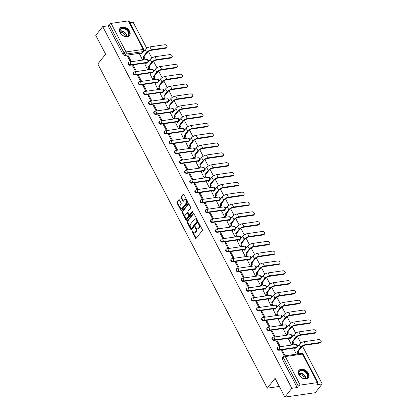 <?xml version="1.0" encoding="UTF-8"?>
<svg xmlns="http://www.w3.org/2000/svg" width="418" height="418" viewBox="0 0 418 418"><rect width="100%" height="100%" fill="white"/><g stroke="black" fill="none" stroke-linecap="round" stroke-linejoin="round"><path stroke-width="0.63" d="M191.998 230.882A0.533 0.324 -98.2 0 0 191.987 231.619L195.42 238.192A0.758 0.465 -98.2 0 0 195.875 238.511A0.758 0.465 -98.2 0 0 196.089 238.375L202.244 230.569A0.758 0.465 -98.2 0 0 202.265 229.519L198.832 222.951A0.533 0.324 -98.2 0 0 198.351 223.557L198.796 224.409A2.435 1.479 -98.2 0 1 198.733 227.773L198.221 228.421A2.435 1.479 -98.2 0 1 197.536 228.85A2.435 1.479 -98.2 0 1 196.094 227.831L195.65 226.979A0.533 0.324 -98.2 0 0 195.169 227.591L195.614 228.437A2.435 1.479 -98.2 0 1 195.551 231.807L195.039 232.455A2.435 1.479 -98.2 0 1 194.354 232.883A2.435 1.479 -98.2 0 1 192.912 231.865L192.468 231.013A0.533 0.324 -98.2 0 0 191.998 230.882M192.505 231.091A0.533 0.324 -98.2 0 0 192.594 231.53L196.032 238.103A0.758 0.465 -98.2 0 0 196.157 238.286M198.869 223.029A0.533 0.324 -98.2 0 0 198.958 223.468L199.402 224.32L198.796 224.409M195.687 227.063A0.533 0.324 -98.2 0 0 195.776 227.502L196.22 228.348L195.614 228.437M147.094 62.799L147.235 62.778A1.547 1.066 38.3 0 0 147.711 62.564M152.23 72.622L152.377 72.601A1.547 1.066 38.3 0 0 152.852 72.387M157.367 82.451L157.513 82.43A1.547 1.066 38.3 0 0 157.988 82.215M162.503 92.279L162.649 92.258A1.547 1.066 38.3 0 0 163.124 92.044M167.644 102.107L167.785 102.086A1.547 1.066 38.3 0 0 168.261 101.872M172.78 111.93L172.927 111.909A1.547 1.066 38.3 0 0 173.402 111.7M177.916 121.758L178.063 121.737A1.547 1.066 38.3 0 0 178.538 121.523M183.053 131.586L183.199 131.565A1.547 1.066 38.3 0 0 183.674 131.351M188.194 141.415L188.335 141.394A1.547 1.066 38.3 0 0 188.811 141.179M193.33 151.243L193.477 151.222A1.547 1.066 38.3 0 0 193.952 151.008M198.466 161.066L198.613 161.045A1.547 1.066 38.3 0 0 199.088 160.836M203.603 170.894L203.749 170.873A1.547 1.066 38.3 0 0 204.224 170.659M208.744 180.722L208.885 180.701A1.547 1.066 38.3 0 0 209.361 180.487M213.88 190.551L214.026 190.53A1.547 1.066 38.3 0 0 214.502 190.315M219.016 200.379L219.163 200.358A1.547 1.066 38.3 0 0 219.638 200.144M224.152 210.202L224.299 210.181A1.547 1.066 38.3 0 0 224.774 209.972M229.294 220.03L229.435 220.009A1.547 1.066 38.3 0 0 229.91 219.795M234.43 229.858L234.576 229.837A1.547 1.066 38.3 0 0 235.052 229.623M239.566 239.686L239.713 239.666A1.547 1.066 38.3 0 0 240.188 239.451M244.702 249.515L244.849 249.489A1.547 1.066 38.3 0 0 245.324 249.28M249.844 259.338L249.985 259.317A1.547 1.066 38.3 0 0 250.46 259.103M254.98 269.166L255.126 269.145A1.547 1.066 38.3 0 0 255.602 268.931M260.116 278.994L260.262 278.973A1.547 1.066 38.3 0 0 260.738 278.759M265.252 288.822L265.399 288.801A1.547 1.066 38.3 0 0 265.874 288.587M270.394 298.645L270.535 298.624A1.547 1.066 38.3 0 0 271.01 298.415M275.53 308.474L275.676 308.453A1.547 1.066 38.3 0 0 276.152 308.238M280.666 318.302L280.812 318.281A1.547 1.066 38.3 0 0 281.288 318.067M285.802 328.13L285.949 328.109A1.547 1.066 38.3 0 0 286.424 327.895M290.944 337.958L291.085 337.937A1.547 1.066 38.3 0 0 291.56 337.723M296.08 347.781L296.226 347.76A1.547 1.066 38.3 0 0 296.702 347.551M298.948 374.779A6.04 4.149 38.3 0 0 303.687 378.739A6.04 4.149 38.3 0 0 308.432 377.835A6.04 4.149 38.3 0 0 308.432 373.41A6.04 4.149 38.3 0 0 303.693 369.449A6.04 4.149 38.3 0 0 298.948 370.353A6.04 4.149 38.3 0 0 298.948 374.779M120.06 32.594A6.04 4.149 38.3 0 0 124.799 36.554A6.04 4.149 38.3 0 0 129.543 35.65A6.04 4.149 38.3 0 0 129.543 31.225A6.04 4.149 38.3 0 0 124.804 27.264A6.04 4.149 38.3 0 0 120.06 28.168A6.04 4.149 38.3 0 0 120.06 32.594M179.458 199.982A0.758 0.465 -98.2 0 0 179.003 199.663A0.758 0.465 -98.2 0 0 178.789 199.799L177.065 201.988A0.758 0.465 -98.2 0 0 177.044 203.038L180.858 210.332A0.758 0.465 -98.2 0 0 181.307 210.651A0.758 0.465 -98.2 0 0 181.522 210.52L187.682 202.714A0.758 0.465 -98.2 0 0 187.703 201.664L183.889 194.365A0.758 0.465 -98.2 0 0 183.434 194.046A0.758 0.465 -98.2 0 0 183.22 194.182L181.135 196.826A0.758 0.465 -98.2 0 0 181.114 197.881L182.75 201.001A0.758 0.465 -98.2 0 0 183.199 201.319A0.758 0.465 -98.2 0 0 183.413 201.189L184.448 199.877A2.033 1.238 -98.2 0 1 185.022 199.517A2.033 1.238 -98.2 0 1 186.423 200.839A2.033 1.238 -98.2 0 1 186.177 203.185L182.123 208.321A2.033 1.238 -98.2 0 1 181.548 208.676A2.033 1.238 -98.2 0 1 180.153 207.359A2.033 1.238 -98.2 0 1 180.393 205.013L181.072 204.156A0.758 0.465 -98.2 0 0 181.088 203.106L179.458 199.982M300.192 385.103L317.398 382.611A1.547 0.617 152.4 0 1 318.072 382.778A1.547 0.617 152.4 0 1 317.92 383.322L316.839 384.691L322.221 383.912L315.282 392.701L284.883 397.1L275.065 378.327L267.295 388.176L97.822 64.006L105.597 54.157L95.779 35.389L102.718 26.595L291.816 388.312L297.198 387.533L298.28 386.164L283.362 357.625A1.547 1.066 -141.7 0 1 283.362 356.491L282.281 357.86A1.547 1.066 -141.7 0 0 282.281 358.994L283.362 357.625A1.547 0.617 152.4 0 1 285.275 356.57L300.192 385.103A1.547 0.617 152.4 0 0 298.28 386.164M284.883 397.1L291.816 388.312M187.118 221.216A0.758 0.465 -98.2 0 0 187.097 222.266L190.911 229.566A0.758 0.465 -98.2 0 0 191.366 229.884A0.758 0.465 -98.2 0 0 191.58 229.748L197.735 221.948A0.758 0.465 -98.2 0 0 197.756 220.892L193.942 213.598A0.758 0.465 -98.2 0 0 193.492 213.279A0.758 0.465 -98.2 0 0 193.273 213.415L187.118 221.216L187.724 221.127A0.758 0.465 -98.2 0 0 187.708 222.177L191.522 229.477A0.758 0.465 -98.2 0 0 191.648 229.66M185.885 219.952L182.07 212.652A0.758 0.465 -98.2 0 1 182.091 211.602L188.246 203.796A0.758 0.465 -98.2 0 1 188.461 203.665A0.758 0.465 -98.2 0 1 188.915 203.984L190.545 207.103A0.758 0.465 -98.2 0 1 190.53 208.159L188.032 211.32A0.758 0.465 -98.2 0 0 188.011 212.375L189.093 214.444A0.758 0.465 -98.2 0 0 189.547 214.763A0.758 0.465 -98.2 0 0 189.762 214.627L192.358 211.336A0.533 0.324 -98.2 0 1 192.813 212.203L186.553 220.134A0.758 0.465 -98.2 0 1 186.334 220.27A0.758 0.465 -98.2 0 1 185.885 219.952L186.496 219.863L182.676 212.563L182.07 212.652M142.575 52.736A1.547 1.066 -141.7 0 1 142.099 52.95L141.953 52.971M140.458 53.185L124.893 55.437L125.975 54.068A1.547 1.066 -141.7 0 1 124.099 52.987L109.182 24.448A1.547 0.617 -27.6 0 1 111.094 23.392L128.3 20.9A1.547 0.617 -27.6 0 1 128.974 21.067L143.891 49.601A1.547 0.617 -27.6 0 0 143.217 49.439L128.3 20.9M322.221 383.912L302.527 346.25M300.824 342.985L297.391 336.422M295.683 333.156L292.255 326.594M290.547 323.333L287.114 316.766M285.41 313.505L281.978 306.937M280.274 303.677L276.841 297.114M275.133 293.849L271.705 287.286M269.997 284.021L266.564 277.458M264.86 274.198L261.428 267.63M259.724 264.369L256.291 257.807M254.583 254.541L251.155 247.978M249.447 244.713L246.014 238.15M244.311 234.885L240.878 228.322M239.174 225.062L235.742 218.494M234.033 215.233L230.605 208.671M228.897 205.405L225.464 198.843M223.761 195.577L220.328 189.014M218.624 185.749L215.192 179.186M213.483 175.926L210.055 169.358M208.347 166.098L204.914 159.535M203.211 156.269L199.778 149.707M198.075 146.441L194.642 139.878M192.933 136.618L189.506 130.05M187.797 126.79L184.364 120.227M182.661 116.962L179.228 110.399M177.525 107.133L174.092 100.571M172.383 97.305L168.956 90.743M167.247 87.482L163.814 80.914M162.111 77.654L158.678 71.091M156.975 67.826L153.542 61.263M151.833 57.997L148.406 51.435M146.697 48.169L133.117 22.196L129.815 22.676M102.718 26.595L108.1 25.817L109.182 24.448M293.781 348.999L296.372 354.177M285.123 355.807L282.427 350.639L281.836 351.386M282.427 350.639L281.513 350.77L284.219 355.943M277.286 340.811L276.376 340.947L279.339 346.616L280.253 346.48L277.286 340.811L276.695 341.558M288.645 339.17L291.498 344.855L292.375 344.651M272.149 330.988L271.24 331.119L274.203 336.788L275.112 336.657L272.149 330.988L271.559 331.735M283.503 329.342L286.361 335.027L287.234 334.823M267.013 321.16L266.099 321.29L269.067 326.96L269.976 326.829L267.013 321.16L266.423 321.907M278.367 319.514L281.225 325.199L282.098 324.995M261.877 311.332L260.963 311.462L263.925 317.131L264.84 317.001L261.877 311.332L261.287 312.079M273.231 309.686L276.089 315.376L276.962 315.167M256.736 301.503L255.826 301.639L258.789 307.308L259.703 307.173L256.736 301.503L256.145 302.251M268.095 299.863L270.948 305.548L271.825 305.344M251.599 291.675L250.69 291.811L253.653 297.48L254.562 297.35L251.599 291.675L251.009 292.428M262.953 290.035L265.811 295.719L266.684 295.516M246.463 281.852L245.549 281.983L248.517 287.652L249.426 287.521L246.463 281.852L245.873 282.599M257.817 280.206L260.675 285.891L261.548 285.687M241.327 272.024L240.413 272.155L243.375 277.824L244.29 277.693L241.327 272.024L240.737 272.771M252.681 270.378L255.539 276.063L256.412 275.859M236.186 262.196L235.277 262.326L238.239 267.995L239.153 267.865L236.186 262.196L235.595 262.943M247.545 260.555L250.398 266.24L251.275 266.031M231.049 252.367L230.14 252.503L233.103 258.172L234.012 258.037L231.049 252.367L230.459 253.115M242.403 250.727L245.261 256.412L246.134 256.208M225.913 242.544L224.999 242.675L227.967 248.344L228.876 248.214L225.913 242.544L225.323 243.292M237.267 240.899L240.125 246.583L240.998 246.38M220.777 232.716L219.863 232.847L222.825 238.516L223.74 238.385L220.777 232.716L220.187 233.463M232.131 231.07L234.989 236.755L235.862 236.551M215.636 222.888L214.727 223.019L217.689 228.688L218.604 228.557L215.636 222.888L215.045 223.635M226.995 221.242L229.848 226.927L230.726 226.723M210.5 213.06L209.585 213.19L212.553 218.86L213.462 218.729L210.5 213.06L209.909 213.807M221.853 211.419L224.712 217.104L225.584 216.9M205.363 203.232L204.449 203.367L207.417 209.037L208.326 208.901L205.363 203.232L204.773 203.979M216.717 201.591L219.575 207.276L220.448 207.072M200.227 193.409L199.313 193.539L202.275 199.208L203.19 199.078L200.227 193.409L199.637 194.156M211.581 191.763L214.439 197.448L215.312 197.244M195.086 183.58L194.177 183.711L197.139 189.38L198.054 189.249L195.086 183.58L194.495 184.328M206.445 181.934L209.298 187.619L210.176 187.416M189.95 173.752L189.035 173.883L192.003 179.552L192.912 179.421L189.95 173.752L189.359 174.499M201.304 172.106L204.162 177.796L205.034 177.587M184.813 163.924L183.899 164.055L186.862 169.729L187.776 169.593L184.813 163.924L184.223 164.671M196.167 162.283L199.025 167.968L199.898 167.764M179.677 154.096L178.763 154.232L181.725 159.901L182.64 159.77L179.677 154.096L179.087 154.848M191.031 152.455L193.889 158.14L194.762 157.936M174.536 144.273L173.627 144.403L176.589 150.072L177.504 149.942L174.536 144.273L173.945 145.02M185.895 142.627L188.748 148.312L189.626 148.108M169.4 134.444L168.485 134.575L171.453 140.244L172.362 140.114L169.4 134.444L168.809 135.192M180.754 132.799L183.612 138.483L184.484 138.28M164.264 124.616L163.349 124.747L166.312 130.416L167.226 130.285L164.264 124.616L163.673 125.363M175.617 122.976L178.476 128.66L179.348 128.451M159.127 114.788L158.213 114.924L161.176 120.593L162.09 120.457L159.127 114.788L158.537 115.535M170.481 113.147L173.339 118.832L174.212 118.628M153.986 104.96L153.077 105.096L156.039 110.765L156.954 110.634L153.986 104.96L153.396 105.712M165.345 103.319L168.198 109.004L169.076 108.8M148.85 95.137L147.935 95.267L150.903 100.937L151.812 100.806L148.85 95.137L148.259 95.884M160.204 93.491L163.062 99.176L163.934 98.972M143.714 85.309L142.799 85.439L145.762 91.108L146.676 90.978L143.714 85.309L143.123 86.056M155.068 83.663L157.926 89.347L158.798 89.144M138.577 75.48L137.663 75.611L140.626 81.28L141.54 81.149L138.577 75.48L137.987 76.228M149.931 73.84L152.789 79.524L153.662 79.316M133.436 65.652L132.527 65.788L135.489 71.457L136.404 71.321L133.436 65.652L132.846 66.399M144.795 64.011L147.648 69.696L148.526 69.492M128.3 55.829L127.385 55.96L130.353 61.629L131.262 61.498L128.3 55.829L127.709 56.576M139.654 54.183L142.512 59.868L143.384 59.664M145.595 63.013L130.029 65.265L130.416 64.78A1.547 1.066 -141.7 0 1 128.775 64.048A1.547 1.066 -141.7 0 1 128.54 62.559L128.154 63.045A1.547 1.066 38.3 0 0 128.394 64.534A1.547 1.066 38.3 0 0 130.029 65.265M150.731 72.842L135.166 75.094L135.552 74.608A1.547 1.066 -141.7 0 1 133.917 73.876A1.547 1.066 -141.7 0 1 133.676 72.387L133.295 72.873A1.547 1.066 38.3 0 0 133.53 74.362A1.547 1.066 38.3 0 0 135.166 75.094M155.872 82.67L140.307 84.922L140.688 84.436A1.547 1.066 -141.7 0 1 139.053 83.704A1.547 1.066 -141.7 0 1 138.813 82.215L138.431 82.701A1.547 1.066 38.3 0 0 138.666 84.19A1.547 1.066 38.3 0 0 140.307 84.922M161.008 92.493L145.443 94.745L145.825 94.264A1.547 1.066 -141.7 0 1 144.189 93.527A1.547 1.066 -141.7 0 1 143.954 92.044L143.567 92.53A1.547 1.066 38.3 0 0 143.808 94.013A1.547 1.066 38.3 0 0 145.443 94.745M166.145 102.321L150.579 104.573L150.966 104.087A1.547 1.066 -141.7 0 1 149.325 103.356A1.547 1.066 -141.7 0 1 149.09 101.872L148.703 102.358A1.547 1.066 38.3 0 0 148.944 103.842A1.547 1.066 38.3 0 0 150.579 104.573M171.281 112.149L155.715 114.401L156.102 113.915A1.547 1.066 -141.7 0 1 154.467 113.184A1.547 1.066 -141.7 0 1 154.226 111.695L153.845 112.181A1.547 1.066 38.3 0 0 154.08 113.67A1.547 1.066 38.3 0 0 155.715 114.401M176.422 121.978L160.857 124.23L161.238 123.744A1.547 1.066 -141.7 0 1 159.603 123.012A1.547 1.066 -141.7 0 1 159.362 121.523L158.981 122.009A1.547 1.066 38.3 0 0 159.216 123.498A1.547 1.066 38.3 0 0 160.857 124.23M181.558 131.806L165.993 134.058L166.374 133.572A1.547 1.066 -141.7 0 1 164.739 132.835A1.547 1.066 -141.7 0 1 164.504 131.351L164.117 131.837A1.547 1.066 38.3 0 0 164.358 133.321A1.547 1.066 38.3 0 0 165.993 134.058M186.694 141.629L171.129 143.881L171.516 143.395A1.547 1.066 -141.7 0 1 169.875 142.663A1.547 1.066 -141.7 0 1 169.64 141.179L169.253 141.665A1.547 1.066 38.3 0 0 169.494 143.149A1.547 1.066 38.3 0 0 171.129 143.881M191.831 151.457L176.265 153.709L176.652 153.223A1.547 1.066 -141.7 0 1 175.017 152.492A1.547 1.066 -141.7 0 1 174.776 151.002L174.395 151.488A1.547 1.066 38.3 0 0 174.63 152.978A1.547 1.066 38.3 0 0 176.265 153.709M196.972 161.285L181.407 163.537L181.788 163.051A1.547 1.066 -141.7 0 1 180.153 162.32A1.547 1.066 -141.7 0 1 179.912 160.831L179.531 161.317A1.547 1.066 38.3 0 0 179.766 162.806A1.547 1.066 38.3 0 0 181.407 163.537M202.108 171.114L186.543 173.365L186.924 172.88A1.547 1.066 -141.7 0 1 185.289 172.148A1.547 1.066 -141.7 0 1 185.054 170.659L184.667 171.145A1.547 1.066 38.3 0 0 184.908 172.634A1.547 1.066 38.3 0 0 186.543 173.365M207.244 180.937L191.679 183.194L192.066 182.708A1.547 1.066 -141.7 0 1 190.425 181.971A1.547 1.066 -141.7 0 1 190.19 180.487L189.803 180.973A1.547 1.066 38.3 0 0 190.044 182.457A1.547 1.066 38.3 0 0 191.679 183.194M212.381 190.765L196.815 193.017L197.202 192.531A1.547 1.066 -141.7 0 1 195.567 191.799A1.547 1.066 -141.7 0 1 195.326 190.315L194.945 190.801A1.547 1.066 38.3 0 0 195.18 192.285A1.547 1.066 38.3 0 0 196.815 193.017M217.522 200.593L201.957 202.845L202.338 202.359A1.547 1.066 -141.7 0 1 200.703 201.628A1.547 1.066 -141.7 0 1 200.462 200.138L200.081 200.624A1.547 1.066 38.3 0 0 200.316 202.113A1.547 1.066 38.3 0 0 201.957 202.845M222.658 210.421L207.093 212.673L207.474 212.187A1.547 1.066 -141.7 0 1 205.839 211.456A1.547 1.066 -141.7 0 1 205.604 209.967L205.217 210.453A1.547 1.066 38.3 0 0 205.457 211.942A1.547 1.066 38.3 0 0 207.093 212.673M227.794 220.249L212.229 222.501L212.616 222.015A1.547 1.066 -141.7 0 1 210.975 221.284A1.547 1.066 -141.7 0 1 210.74 219.795L210.353 220.281A1.547 1.066 38.3 0 0 210.594 221.77A1.547 1.066 38.3 0 0 212.229 222.501M232.93 230.072L217.365 232.33L217.752 231.844A1.547 1.066 -141.7 0 1 216.116 231.107A1.547 1.066 -141.7 0 1 215.876 229.623L215.495 230.109A1.547 1.066 38.3 0 0 215.73 231.593A1.547 1.066 38.3 0 0 217.365 232.33M238.072 239.901L222.507 242.153L222.888 241.667A1.547 1.066 -141.7 0 1 221.253 240.935A1.547 1.066 -141.7 0 1 221.012 239.451L220.631 239.937A1.547 1.066 38.3 0 0 220.866 241.421A1.547 1.066 38.3 0 0 222.507 242.153M243.208 249.729L227.643 251.981L228.024 251.495A1.547 1.066 -141.7 0 1 226.389 250.763A1.547 1.066 -141.7 0 1 226.154 249.274L225.767 249.76A1.547 1.066 38.3 0 0 226.007 251.249A1.547 1.066 38.3 0 0 227.643 251.981M248.344 259.557L232.779 261.809L233.166 261.323A1.547 1.066 -141.7 0 1 231.525 260.592A1.547 1.066 -141.7 0 1 231.29 259.103L230.903 259.588A1.547 1.066 38.3 0 0 231.144 261.078A1.547 1.066 38.3 0 0 232.779 261.809M253.48 269.385L237.915 271.637L238.302 271.151A1.547 1.066 -141.7 0 1 236.666 270.42A1.547 1.066 -141.7 0 1 236.426 268.931L236.045 269.417A1.547 1.066 38.3 0 0 236.28 270.901A1.547 1.066 38.3 0 0 237.915 271.637M258.622 279.208L243.057 281.46L243.438 280.974A1.547 1.066 -141.7 0 1 241.803 280.243A1.547 1.066 -141.7 0 1 241.562 278.759L241.181 279.245A1.547 1.066 38.3 0 0 241.416 280.729A1.547 1.066 38.3 0 0 243.057 281.46M263.758 289.037L248.193 291.289L248.574 290.803A1.547 1.066 -141.7 0 1 246.939 290.071A1.547 1.066 -141.7 0 1 246.704 288.587L246.317 289.068A1.547 1.066 38.3 0 0 246.557 290.557A1.547 1.066 38.3 0 0 248.193 291.289M268.894 298.865L253.329 301.117L253.716 300.631A1.547 1.066 -141.7 0 1 252.075 299.899A1.547 1.066 -141.7 0 1 251.84 298.41L251.453 298.896A1.547 1.066 38.3 0 0 251.693 300.385A1.547 1.066 38.3 0 0 253.329 301.117M274.03 308.693L258.465 310.945L258.852 310.459A1.547 1.066 -141.7 0 1 257.216 309.728A1.547 1.066 -141.7 0 1 256.976 308.238L256.595 308.724A1.547 1.066 38.3 0 0 256.83 310.213A1.547 1.066 38.3 0 0 258.465 310.945M279.172 318.516L263.606 320.773L263.988 320.287A1.547 1.066 -141.7 0 1 262.352 319.551A1.547 1.066 -141.7 0 1 262.112 318.067L261.731 318.553A1.547 1.066 38.3 0 0 261.966 320.036A1.547 1.066 38.3 0 0 263.606 320.773M284.308 328.344L268.743 330.596L269.124 330.11A1.547 1.066 -141.7 0 1 267.489 329.379A1.547 1.066 -141.7 0 1 267.254 327.895L266.867 328.381A1.547 1.066 38.3 0 0 267.107 329.865A1.547 1.066 38.3 0 0 268.743 330.596M289.444 338.172L273.879 340.424L274.265 339.938A1.547 1.066 -141.7 0 1 272.625 339.207A1.547 1.066 -141.7 0 1 272.39 337.718L272.003 338.204A1.547 1.066 38.3 0 0 272.243 339.693A1.547 1.066 38.3 0 0 273.879 340.424M294.58 348.001L279.015 350.253L279.402 349.767A1.547 1.066 -141.7 0 1 277.766 349.035A1.547 1.066 -141.7 0 1 277.526 347.546L277.144 348.032A1.547 1.066 38.3 0 0 277.38 349.521A1.547 1.066 38.3 0 0 279.015 350.253M267.295 388.176L279.308 386.436M108.1 25.817L123.017 54.356A1.547 1.066 38.3 0 0 124.893 55.437M297.198 387.533L282.281 358.994M194.354 232.883L194.96 232.795A2.435 1.479 -98.2 0 0 195.65 232.366L195.039 232.455M196.22 228.348A2.435 1.479 -98.2 0 1 196.162 231.718L195.65 232.366M197.536 228.85L198.142 228.766A2.435 1.479 -98.2 0 0 198.832 228.332L198.221 228.421M199.402 224.32A2.435 1.479 -98.2 0 1 199.344 227.685L198.832 228.332M193.811 213.415L187.724 221.127M191.036 228.275A0.533 0.324 -98.2 0 0 191.501 228.406L196.909 221.556A0.533 0.324 -98.2 0 0 196.92 220.819L196.45 219.925A2.435 1.479 -98.2 0 0 195.007 218.907A2.435 1.479 -98.2 0 0 194.323 219.335L190.629 224.017A2.435 1.479 -98.2 0 0 190.566 227.382L191.036 228.275M191.789 228.364A0.533 0.324 -98.2 0 0 192.108 228.317L191.501 228.406M195.007 218.907L195.619 218.818A2.435 1.479 -98.2 0 1 197.061 219.837L197.531 220.73A0.533 0.324 -98.2 0 1 197.515 221.467L192.108 228.317M188.784 203.801L182.697 211.513A0.758 0.465 -98.2 0 0 182.676 212.563M189.547 214.763L190.153 214.674A0.758 0.465 -98.2 0 0 190.368 214.544L192.813 211.44M185.44 214.606A2.033 1.238 -98.2 0 0 185.195 216.952A2.033 1.238 -98.2 0 0 186.595 218.274A2.033 1.238 -98.2 0 0 187.17 217.914L188.596 216.106A0.758 0.465 -98.2 0 0 188.617 215.051L187.53 212.981A0.758 0.465 -98.2 0 0 187.081 212.663A0.758 0.465 -98.2 0 0 186.867 212.793L185.44 214.606M186.595 218.274L187.201 218.186A2.033 1.238 -98.2 0 0 187.776 217.825L187.17 217.914M187.081 212.663L187.687 212.574A0.758 0.465 -98.2 0 1 188.142 212.893L189.223 214.962A0.758 0.465 -98.2 0 1 189.202 216.017L187.776 217.825M181.548 208.676L182.159 208.592A2.033 1.238 -98.2 0 0 182.734 208.232L182.123 208.321M185.022 199.517L185.629 199.428A2.033 1.238 -98.2 0 1 187.029 200.75A2.033 1.238 -98.2 0 1 186.789 203.096L182.734 208.232M183.758 194.187L181.741 196.737A0.758 0.465 -98.2 0 0 181.725 197.792L183.356 200.912A0.758 0.465 -98.2 0 0 183.486 201.095M179.327 199.799L177.671 201.899A0.758 0.465 -98.2 0 0 177.65 202.949L181.464 210.244A0.758 0.465 -98.2 0 0 181.595 210.426M321.05 342.107L320.596 342.682A1.782 1.223 -141.7 0 1 319.958 343.026L305.093 345.179A2.905 1.149 152.4 0 0 301.503 347.165L298.191 351.36L297.402 351.475L300.714 347.28A3.908 1.552 -27.6 0 1 305.542 344.604L320.413 342.452A1.782 1.223 38.3 0 0 321.05 342.107A1.782 1.223 38.3 0 0 320.778 340.398A1.782 1.223 38.3 0 0 318.897 339.557L304.027 341.71A3.908 1.552 -27.6 0 0 299.199 344.385L295.839 348.487A1.547 0.941 -98.2 0 0 294.92 347.833A1.547 0.941 -98.2 0 0 294.481 348.105L293.713 349.087M298.191 351.36L298.243 351.454A1.547 0.941 81.8 0 1 298.201 353.602L297.412 353.712A1.547 0.941 -98.2 0 0 297.454 351.569L297.402 351.475M297.135 354.067L297.412 353.712M294.92 347.833L295.709 347.719A1.547 0.941 81.8 0 1 296.357 347.985M297.924 353.952L298.201 353.602M315.914 332.284L315.459 332.853A1.782 1.223 -141.7 0 1 314.822 333.203L299.952 335.351A2.905 1.149 152.4 0 0 296.367 337.336L293.055 341.537L292.266 341.647L295.578 337.451A3.908 1.552 -27.6 0 1 300.406 334.776L315.271 332.629A1.782 1.223 38.3 0 0 315.914 332.284A1.782 1.223 38.3 0 0 315.642 330.57A1.782 1.223 38.3 0 0 313.756 329.729L298.891 331.882A3.908 1.552 -27.6 0 0 294.063 334.557L290.698 338.658A1.547 0.941 -98.2 0 0 289.784 338.005A1.547 0.941 -98.2 0 0 289.345 338.282L288.572 339.259M293.055 341.537L293.107 341.631A1.547 0.941 81.8 0 1 293.065 343.774L292.276 343.889A1.547 0.941 -98.2 0 0 292.313 341.741L292.266 341.647M291.513 344.855L292.276 343.889M289.784 338.005L290.573 337.896A1.547 0.941 81.8 0 1 291.215 338.157M292.302 344.74L293.065 343.774M310.778 322.456L310.323 323.03A1.782 1.223 -141.7 0 1 309.681 323.375L294.815 325.528A2.905 1.149 152.4 0 0 291.231 327.513L287.918 331.709L287.129 331.824L290.437 327.628A3.908 1.552 -27.6 0 1 295.27 324.953L310.135 322.8A1.782 1.223 38.3 0 0 310.778 322.456A1.782 1.223 38.3 0 0 310.501 320.747A1.782 1.223 38.3 0 0 308.62 319.901L293.755 322.053A3.908 1.552 -27.6 0 0 288.922 324.729L285.562 328.83A1.547 0.941 -98.2 0 0 284.642 328.182A1.547 0.941 -98.2 0 0 284.209 328.454L283.435 329.431M287.918 331.709L287.965 331.803A1.547 0.941 81.8 0 1 287.929 333.945L287.14 334.06A1.547 0.941 -98.2 0 0 287.176 331.918L287.129 331.824M286.377 335.027L287.14 334.06M284.642 328.182L285.437 328.067A1.547 0.941 81.8 0 1 286.079 328.334M287.166 334.912L287.929 333.945M303.285 378.426A5.225 3.59 -141.7 0 1 302.642 378.165A5.225 3.59 -141.7 0 1 299.972 376.059A5.225 3.59 -141.7 0 1 299.168 371.414A5.225 3.59 -141.7 0 1 303.541 370.468A5.225 3.59 -141.7 0 1 308.076 376.059A5.225 3.59 -141.7 0 1 303.285 378.426M302.585 378.138A4.838 3.323 38.3 0 0 303.118 378.353A4.838 3.323 38.3 0 0 307.037 377.668A4.838 3.323 38.3 0 0 303.353 370.985A4.838 3.323 38.3 0 0 299.44 371.67A4.838 3.323 38.3 0 0 300.014 376.111M299.163 374.596A3.809 2.618 -141.7 0 1 300.95 374.784A3.809 2.618 -141.7 0 1 304.257 378.614M308.123 378.165L308.113 378.18A6.004 4.123 38.3 0 0 308.123 378.165A6.004 4.123 38.3 0 0 303.557 369.878A6.004 4.123 38.3 0 0 298.703 370.729A6.004 4.123 38.3 0 0 298.687 370.745L298.703 370.729M124.397 36.241A5.225 3.59 -141.7 0 1 123.754 35.979A5.225 3.59 -141.7 0 1 121.084 33.874A5.225 3.59 -141.7 0 1 120.274 29.229A5.225 3.59 -141.7 0 1 124.648 28.283A5.225 3.59 -141.7 0 1 129.188 33.874A5.225 3.59 -141.7 0 1 124.397 36.241M123.691 35.953A4.838 3.323 38.3 0 0 124.23 36.167A4.838 3.323 38.3 0 0 128.148 35.483A4.838 3.323 38.3 0 0 124.465 28.8A4.838 3.323 38.3 0 0 120.551 29.485A4.838 3.323 38.3 0 0 121.126 33.926M120.274 32.411A3.809 2.618 -141.7 0 1 122.061 32.599A3.809 2.618 -141.7 0 1 125.363 36.429M129.235 35.979L129.219 35.995A6.004 4.123 38.3 0 0 129.235 35.979A6.004 4.123 38.3 0 0 124.668 27.692A6.004 4.123 38.3 0 0 119.809 28.544A6.004 4.123 38.3 0 0 119.799 28.56L119.799 28.56M305.636 312.627L305.187 313.202A1.782 1.223 -141.7 0 1 304.544 313.547L289.679 315.7A2.905 1.149 152.4 0 0 286.09 317.685L282.782 321.881L281.988 321.996L285.301 317.8A3.908 1.552 -27.6 0 1 290.134 315.125L304.999 312.972A1.782 1.223 38.3 0 0 305.636 312.627A1.782 1.223 38.3 0 0 305.365 310.919A1.782 1.223 38.3 0 0 303.484 310.078L288.619 312.225A3.908 1.552 -27.6 0 0 283.785 314.9L280.426 319.002A1.547 0.941 -98.2 0 0 279.506 318.354A1.547 0.941 -98.2 0 0 279.067 318.626L278.299 319.603M282.782 321.881L282.829 321.975A1.547 0.941 81.8 0 1 282.793 324.117L281.998 324.232A1.547 0.941 -98.2 0 0 282.04 322.09L281.988 321.996M281.241 325.199L281.998 324.232M279.506 318.354L280.295 318.239A1.547 0.941 81.8 0 1 280.943 318.506M282.03 325.084L282.793 324.117M300.5 302.799L300.046 303.374A1.782 1.223 -141.7 0 1 299.408 303.719L284.543 305.871A2.905 1.149 152.4 0 0 280.953 307.857L277.641 312.053L276.852 312.168L280.165 307.972A3.908 1.552 -27.6 0 1 284.992 305.297L299.863 303.144A1.782 1.223 38.3 0 0 300.5 302.799A1.782 1.223 38.3 0 0 300.228 301.091A1.782 1.223 38.3 0 0 298.347 300.249L283.477 302.402A3.908 1.552 -27.6 0 0 278.649 305.072L275.29 309.174A1.547 0.941 -98.2 0 0 274.37 308.526A1.547 0.941 -98.2 0 0 273.931 308.797L273.163 309.775M277.641 312.053L277.693 312.147A1.547 0.941 81.8 0 1 277.651 314.289L276.862 314.404A1.547 0.941 -98.2 0 0 276.904 312.262L276.852 312.168M276.099 315.371L276.862 314.404M274.37 308.526L275.159 308.411A1.547 0.941 81.8 0 1 275.807 308.677M276.894 315.256L277.651 314.289M295.364 292.971L294.909 293.546A1.782 1.223 -141.7 0 1 294.272 293.891L279.402 296.043A2.905 1.149 152.4 0 0 275.817 298.029L272.505 302.224L271.716 302.339L275.028 298.144A3.908 1.552 -27.6 0 1 279.856 295.469L294.721 293.321A1.782 1.223 38.3 0 0 295.364 292.971A1.782 1.223 38.3 0 0 295.092 291.262A1.782 1.223 38.3 0 0 293.206 290.421L278.341 292.574A3.908 1.552 -27.6 0 0 273.513 295.249L270.148 299.351A1.547 0.941 -98.2 0 0 269.234 298.698A1.547 0.941 -98.2 0 0 268.795 298.974L268.022 299.952M272.505 302.224L272.557 302.318A1.547 0.941 81.8 0 1 272.515 304.466L271.726 304.581A1.547 0.941 -98.2 0 0 271.763 302.433L271.716 302.339M270.963 305.542L271.726 304.581M269.234 298.698L270.023 298.583A1.547 0.941 81.8 0 1 270.665 298.849M271.752 305.427L272.515 304.466M290.228 283.148L289.773 283.723A1.782 1.223 -141.7 0 1 289.131 284.068L274.265 286.215A2.905 1.149 152.4 0 0 270.681 288.206L267.368 292.401L266.579 292.511L269.887 288.315A3.908 1.552 -27.6 0 1 274.72 285.646L289.585 283.493A1.782 1.223 38.3 0 0 290.228 283.148A1.782 1.223 38.3 0 0 289.951 281.434A1.782 1.223 38.3 0 0 288.07 280.593L273.205 282.746A3.908 1.552 -27.6 0 0 268.372 285.421L265.012 289.522A1.547 0.941 -98.2 0 0 264.092 288.875A1.547 0.941 -98.2 0 0 263.659 289.146L262.885 290.123M267.368 292.401L267.416 292.495A1.547 0.941 81.8 0 1 267.379 294.638L266.59 294.753A1.547 0.941 -98.2 0 0 266.627 292.61L266.579 292.511M265.827 295.719L266.59 294.753M264.092 288.875L264.887 288.76A1.547 0.941 81.8 0 1 265.529 289.021M266.616 295.604L267.379 294.638M285.086 273.32L284.637 273.894A1.782 1.223 -141.7 0 1 283.994 274.239L269.129 276.392A2.905 1.149 152.4 0 0 265.54 278.378L262.232 282.573L261.438 282.688L264.751 278.493A3.908 1.552 -27.6 0 1 269.584 275.817L284.449 273.665A1.782 1.223 38.3 0 0 285.086 273.32A1.782 1.223 38.3 0 0 284.815 271.611A1.782 1.223 38.3 0 0 282.934 270.765L268.069 272.917A3.908 1.552 -27.6 0 0 263.236 275.593L259.876 279.694A1.547 0.941 -98.2 0 0 258.956 279.046A1.547 0.941 -98.2 0 0 258.517 279.318L257.749 280.295M262.232 282.573L262.279 282.667A1.547 0.941 81.8 0 1 262.243 284.81L261.449 284.924A1.547 0.941 -98.2 0 0 261.49 282.782L261.438 282.688M260.691 285.891L261.449 284.924M258.956 279.046L259.745 278.931A1.547 0.941 81.8 0 1 260.393 279.198M261.48 285.776L262.243 284.81M279.95 263.492L279.496 264.066A1.782 1.223 -141.7 0 1 278.858 264.411L263.993 266.564A2.905 1.149 152.4 0 0 260.404 268.549L257.091 272.745L256.302 272.86L259.615 268.664A3.908 1.552 -27.6 0 1 264.442 265.989L279.313 263.836A1.782 1.223 38.3 0 0 279.95 263.492A1.782 1.223 38.3 0 0 279.679 261.783A1.782 1.223 38.3 0 0 277.798 260.942L262.927 263.089A3.908 1.552 -27.6 0 0 258.099 265.764L254.74 269.866A1.547 0.941 -98.2 0 0 253.82 269.218A1.547 0.941 -98.2 0 0 253.381 269.49L252.613 270.467M257.091 272.745L257.143 272.839A1.547 0.941 81.8 0 1 257.101 274.981L256.312 275.096A1.547 0.941 -98.2 0 0 256.354 272.954L256.302 272.86M255.55 276.063L256.312 275.096M253.82 269.218L254.609 269.103A1.547 0.941 81.8 0 1 255.257 269.37M256.344 275.948L257.101 274.981M274.814 253.663L274.36 254.238A1.782 1.223 -141.7 0 1 273.722 254.583L258.852 256.736A2.905 1.149 152.4 0 0 255.267 258.721L251.955 262.917L251.166 263.032L254.478 258.836A3.908 1.552 -27.6 0 1 259.306 256.161L274.171 254.008A1.782 1.223 38.3 0 0 274.814 253.663A1.782 1.223 38.3 0 0 274.542 251.955A1.782 1.223 38.3 0 0 272.656 251.113L257.791 253.266A3.908 1.552 -27.6 0 0 252.963 255.936L249.598 260.038A1.547 0.941 -98.2 0 0 248.684 259.39A1.547 0.941 -98.2 0 0 248.245 259.662L247.472 260.639M251.955 262.917L252.007 263.011A1.547 0.941 81.8 0 1 251.965 265.153L251.176 265.268A1.547 0.941 -98.2 0 0 251.213 263.126L251.166 263.032M250.413 266.235L251.176 265.268M248.684 259.39L249.473 259.275A1.547 0.941 81.8 0 1 250.116 259.541M251.202 266.12L251.965 265.153M269.678 243.835L269.223 244.41A1.782 1.223 -141.7 0 1 268.581 244.755L253.716 246.907A2.905 1.149 152.4 0 0 250.131 248.893L246.819 253.089L246.03 253.203L249.337 249.008A3.908 1.552 -27.6 0 1 254.17 246.333L269.035 244.185A1.782 1.223 38.3 0 0 269.678 243.835A1.782 1.223 38.3 0 0 269.401 242.126A1.782 1.223 38.3 0 0 267.52 241.285L252.655 243.438A3.908 1.552 -27.6 0 0 247.822 246.113L244.462 250.215A1.547 0.941 -98.2 0 0 243.542 249.562A1.547 0.941 -98.2 0 0 243.109 249.839L242.335 250.816M246.819 253.089L246.866 253.188A1.547 0.941 81.8 0 1 246.829 255.33L246.04 255.445A1.547 0.941 -98.2 0 0 246.077 253.298L246.03 253.203M245.277 256.406L246.04 255.445M243.542 249.562L244.337 249.447A1.547 0.941 81.8 0 1 244.979 249.713M246.066 256.297L246.829 255.33M264.537 234.012L264.087 234.587A1.782 1.223 -141.7 0 1 263.444 234.932L248.579 237.079A2.905 1.149 152.4 0 0 244.99 239.07L241.682 243.266L240.888 243.38L244.201 239.185A3.908 1.552 -27.6 0 1 249.034 236.51L263.899 234.357A1.782 1.223 38.3 0 0 264.537 234.012A1.782 1.223 38.3 0 0 264.265 232.298A1.782 1.223 38.3 0 0 262.384 231.457L247.519 233.61A3.908 1.552 -27.6 0 0 242.686 236.285L239.326 240.387A1.547 0.941 -98.2 0 0 238.406 239.739A1.547 0.941 -98.2 0 0 237.967 240.01L237.199 240.987M241.682 243.266L241.729 243.36A1.547 0.941 81.8 0 1 241.693 245.502L240.899 245.617A1.547 0.941 -98.2 0 0 240.94 243.475L240.888 243.38M240.141 246.583L240.899 245.617M238.406 239.739L239.195 239.624A1.547 0.941 81.8 0 1 239.843 239.89M240.93 246.468L241.693 245.502M259.4 224.184L258.946 224.759A1.782 1.223 -141.7 0 1 258.308 225.103L243.443 227.256A2.905 1.149 152.4 0 0 239.854 229.242L236.541 233.437L235.752 233.552L239.065 229.357A3.908 1.552 -27.6 0 1 243.893 226.681L258.763 224.529A1.782 1.223 38.3 0 0 259.4 224.184A1.782 1.223 38.3 0 0 259.129 222.475A1.782 1.223 38.3 0 0 257.248 221.629L242.377 223.782A3.908 1.552 -27.6 0 0 237.549 226.457L234.19 230.558A1.547 0.941 -98.2 0 0 233.27 229.91A1.547 0.941 -98.2 0 0 232.831 230.182L232.063 231.159M236.541 233.437L236.593 233.531A1.547 0.941 81.8 0 1 236.551 235.674L235.762 235.789A1.547 0.941 -98.2 0 0 235.804 233.646L235.752 233.552M235 236.755L235.762 235.789M233.27 229.91L234.059 229.796A1.547 0.941 81.8 0 1 234.707 230.062M235.794 236.64L236.551 235.674M254.264 214.356L253.81 214.93A1.782 1.223 -141.7 0 1 253.172 215.275L238.302 217.428A2.905 1.149 152.4 0 0 234.717 219.413L231.405 223.609L230.616 223.724L233.928 219.528A3.908 1.552 -27.6 0 1 238.756 216.853L253.621 214.7A1.782 1.223 38.3 0 0 254.264 214.356A1.782 1.223 38.3 0 0 253.992 212.647A1.782 1.223 38.3 0 0 252.106 211.806L237.241 213.953A3.908 1.552 -27.6 0 0 232.413 216.629L229.048 220.73A1.547 0.941 -98.2 0 0 228.134 220.082A1.547 0.941 -98.2 0 0 227.695 220.354L226.922 221.331M231.405 223.609L231.457 223.703A1.547 0.941 81.8 0 1 231.415 225.845L230.626 225.96A1.547 0.941 -98.2 0 0 230.663 223.818L230.616 223.724M229.863 226.927L230.626 225.96M228.134 220.082L228.923 219.967A1.547 0.941 81.8 0 1 229.566 220.234M230.652 226.812L231.415 225.845M249.128 204.527L248.673 205.102A1.782 1.223 -141.7 0 1 248.031 205.447L233.166 207.6A2.905 1.149 152.4 0 0 229.581 209.585L226.269 213.781L225.48 213.896L228.787 209.7A3.908 1.552 -27.6 0 1 233.62 207.025L248.485 204.872A1.782 1.223 38.3 0 0 249.128 204.527A1.782 1.223 38.3 0 0 248.851 202.819A1.782 1.223 38.3 0 0 246.97 201.978L232.105 204.13A3.908 1.552 -27.6 0 0 227.272 206.805L223.912 210.902A1.547 0.941 -98.2 0 0 222.993 210.254A1.547 0.941 -98.2 0 0 222.559 210.526L221.786 211.503M226.269 213.781L226.316 213.875A1.547 0.941 81.8 0 1 226.279 216.022L225.49 216.132A1.547 0.941 -98.2 0 0 225.527 213.99L225.48 213.896M224.727 217.099L225.49 216.132M222.993 210.254L223.787 210.139A1.547 0.941 81.8 0 1 224.429 210.406M225.516 216.984L226.279 216.022M243.987 194.704L243.537 195.274A1.782 1.223 -141.7 0 1 242.895 195.624L228.029 197.771A2.905 1.149 152.4 0 0 224.44 199.757L221.132 203.953L220.338 204.068L223.651 199.872A3.908 1.552 -27.6 0 1 228.484 197.197L243.349 195.049A1.782 1.223 38.3 0 0 243.987 194.704A1.782 1.223 38.3 0 0 243.715 192.991A1.782 1.223 38.3 0 0 241.834 192.149L226.969 194.302A3.908 1.552 -27.6 0 0 222.136 196.977L218.776 201.079A1.547 0.941 -98.2 0 0 217.856 200.426A1.547 0.941 -98.2 0 0 217.417 200.703L216.649 201.68M221.132 203.953L221.179 204.052A1.547 0.941 81.8 0 1 221.143 206.194L220.349 206.309A1.547 0.941 -98.2 0 0 220.391 204.162L220.338 204.068M219.591 207.271L220.349 206.309M217.856 200.426L218.645 200.316A1.547 0.941 81.8 0 1 219.293 200.577M220.38 207.161L221.143 206.194M238.85 184.876L238.396 185.451A1.782 1.223 -141.7 0 1 237.758 185.796L222.893 187.948A2.905 1.149 152.4 0 0 219.304 189.934L215.991 194.13L215.202 194.245L218.515 190.049A3.908 1.552 -27.6 0 1 223.343 187.374L238.213 185.221A1.782 1.223 38.3 0 0 238.85 184.876A1.782 1.223 38.3 0 0 238.579 183.162A1.782 1.223 38.3 0 0 236.698 182.321L221.827 184.474A3.908 1.552 -27.6 0 0 216.999 187.149L213.64 191.251A1.547 0.941 -98.2 0 0 212.72 190.603A1.547 0.941 -98.2 0 0 212.281 190.874L211.513 191.852M215.991 194.13L216.043 194.224A1.547 0.941 81.8 0 1 216.001 196.366L215.213 196.481A1.547 0.941 -98.2 0 0 215.254 194.339L215.202 194.245M214.45 197.448L215.213 196.481M212.72 190.603L213.509 190.488A1.547 0.941 81.8 0 1 214.157 190.754M215.244 197.333L216.001 196.366M233.714 175.048L233.26 175.623A1.782 1.223 -141.7 0 1 232.622 175.968L217.752 178.12A2.905 1.149 152.4 0 0 214.168 180.106L210.855 184.301L210.066 184.416L213.379 180.221A3.908 1.552 -27.6 0 1 218.206 177.546L233.072 175.393A1.782 1.223 38.3 0 0 233.714 175.048A1.782 1.223 38.3 0 0 233.443 173.339A1.782 1.223 38.3 0 0 231.556 172.498L216.691 174.646A3.908 1.552 -27.6 0 0 211.863 177.321L208.498 181.422A1.547 0.941 -98.2 0 0 207.584 180.775A1.547 0.941 -98.2 0 0 207.145 181.046L206.372 182.023M210.855 184.301L210.907 184.395A1.547 0.941 81.8 0 1 210.865 186.538L210.076 186.653A1.547 0.941 -98.2 0 0 210.113 184.51L210.066 184.416M209.314 187.619L210.076 186.653M207.584 180.775L208.373 180.66A1.547 0.941 81.8 0 1 209.016 180.926M210.102 187.504L210.865 186.538M228.578 165.22L228.124 165.794A1.782 1.223 -141.7 0 1 227.481 166.139L212.616 168.292A2.905 1.149 152.4 0 0 209.031 170.278L205.719 174.473L204.93 174.588L208.237 170.392A3.908 1.552 -27.6 0 1 213.07 167.717L227.935 165.565A1.782 1.223 38.3 0 0 228.578 165.22A1.782 1.223 38.3 0 0 228.301 163.511A1.782 1.223 38.3 0 0 226.42 162.67L211.555 164.817A3.908 1.552 -27.6 0 0 206.722 167.493L203.362 171.594A1.547 0.941 -98.2 0 0 202.443 170.946A1.547 0.941 -98.2 0 0 202.009 171.218L201.236 172.195M205.719 174.473L205.766 174.567A1.547 0.941 81.8 0 1 205.729 176.709L204.94 176.824A1.547 0.941 -98.2 0 0 204.977 174.682L204.93 174.588M204.177 177.791L204.94 176.824M202.443 170.946L203.237 170.831A1.547 0.941 81.8 0 1 203.879 171.098M204.966 177.676L205.729 176.709M223.437 155.391L222.987 155.966A1.782 1.223 -141.7 0 1 222.345 156.311L207.48 158.464A2.905 1.149 152.4 0 0 203.89 160.449L200.583 164.645L199.788 164.76L203.101 160.564A3.908 1.552 -27.6 0 1 207.934 157.889L222.799 155.742A1.782 1.223 38.3 0 0 223.437 155.391A1.782 1.223 38.3 0 0 223.165 153.683A1.782 1.223 38.3 0 0 221.284 152.842L206.419 154.994A3.908 1.552 -27.6 0 0 201.586 157.67L198.226 161.771A1.547 0.941 -98.2 0 0 197.306 161.118A1.547 0.941 -98.2 0 0 196.868 161.39L196.099 162.372M200.583 164.645L200.63 164.739A1.547 0.941 81.8 0 1 200.593 166.886L199.799 167.001A1.547 0.941 -98.2 0 0 199.841 164.854L199.788 164.76M199.041 167.963L199.799 167.001M197.306 161.118L198.095 161.003A1.547 0.941 81.8 0 1 198.743 161.27M199.83 167.848L200.593 166.886M218.3 145.569L217.846 146.143A1.782 1.223 -141.7 0 1 217.208 146.488L202.343 148.636A2.905 1.149 152.4 0 0 198.754 150.626L195.441 154.822L194.652 154.932L197.965 150.736A3.908 1.552 -27.6 0 1 202.793 148.066L217.663 145.913A1.782 1.223 38.3 0 0 218.3 145.569A1.782 1.223 38.3 0 0 218.029 143.855A1.782 1.223 38.3 0 0 216.148 143.013L201.277 145.166A3.908 1.552 -27.6 0 0 196.45 147.841L193.09 151.943A1.547 0.941 -98.2 0 0 192.17 151.29A1.547 0.941 -98.2 0 0 191.731 151.567L190.963 152.544M195.441 154.822L195.493 154.916A1.547 0.941 81.8 0 1 195.452 157.058L194.663 157.173A1.547 0.941 -98.2 0 0 194.704 155.031L194.652 154.932M193.9 158.14L194.663 157.173M192.17 151.29L192.959 151.18A1.547 0.941 81.8 0 1 193.607 151.441M194.694 158.025L195.452 157.058M213.164 135.74L212.71 136.315A1.782 1.223 -141.7 0 1 212.072 136.66L197.202 138.813A2.905 1.149 152.4 0 0 193.618 140.798L190.305 144.994L189.516 145.109L192.829 140.913A3.908 1.552 -27.6 0 1 197.657 138.238L212.522 136.085A1.782 1.223 38.3 0 0 213.164 135.74A1.782 1.223 38.3 0 0 212.893 134.032A1.782 1.223 38.3 0 0 211.006 133.185L196.141 135.338A3.908 1.552 -27.6 0 0 191.313 138.013L187.948 142.115A1.547 0.941 -98.2 0 0 187.034 141.467A1.547 0.941 -98.2 0 0 186.595 141.739L185.822 142.716M190.305 144.994L190.357 145.088A1.547 0.941 81.8 0 1 190.315 147.23L189.526 147.345A1.547 0.941 -98.2 0 0 189.563 145.203L189.516 145.109M188.764 148.312L189.526 147.345M187.034 141.467L187.823 141.352A1.547 0.941 81.8 0 1 188.466 141.618M189.553 148.197L190.315 147.23M208.028 125.912L207.574 126.487A1.782 1.223 -141.7 0 1 206.931 126.832L192.066 128.984A2.905 1.149 152.4 0 0 188.481 130.97L185.169 135.166L184.38 135.28L187.687 131.085A3.908 1.552 -27.6 0 1 192.52 128.41L207.385 126.257A1.782 1.223 38.3 0 0 208.028 125.912A1.782 1.223 38.3 0 0 207.751 124.203A1.782 1.223 38.3 0 0 205.87 123.362L191.005 125.51A3.908 1.552 -27.6 0 0 186.172 128.185L182.812 132.287A1.547 0.941 -98.2 0 0 181.893 131.639A1.547 0.941 -98.2 0 0 181.459 131.91L180.686 132.887M185.169 135.166L185.216 135.26A1.547 0.941 81.8 0 1 185.179 137.402L184.39 137.517A1.547 0.941 -98.2 0 0 184.427 135.375L184.38 135.28M183.627 138.483L184.39 137.517M181.893 131.639L182.687 131.524A1.547 0.941 81.8 0 1 183.33 131.79M184.416 138.368L185.179 137.402M202.887 116.084L202.437 116.659A1.782 1.223 -141.7 0 1 201.795 117.003L186.93 119.156A2.905 1.149 152.4 0 0 183.34 121.142L180.033 125.337L179.238 125.452L182.551 121.257A3.908 1.552 -27.6 0 1 187.384 118.581L202.249 116.429A1.782 1.223 38.3 0 0 202.887 116.084A1.782 1.223 38.3 0 0 202.615 114.375A1.782 1.223 38.3 0 0 200.734 113.534L185.869 115.687A3.908 1.552 -27.6 0 0 181.036 118.357L177.676 122.458A1.547 0.941 -98.2 0 0 176.757 121.81A1.547 0.941 -98.2 0 0 176.318 122.082L175.55 123.059M180.033 125.337L180.08 125.431A1.547 0.941 81.8 0 1 180.043 127.574L179.249 127.689A1.547 0.941 -98.2 0 0 179.291 125.546L179.238 125.452M178.491 128.655L179.249 127.689M176.757 121.81L177.546 121.695A1.547 0.941 81.8 0 1 178.193 121.962M179.28 128.54L180.043 127.574M197.751 106.256L197.296 106.83A1.782 1.223 -141.7 0 1 196.659 107.175L181.793 109.328A2.905 1.149 152.4 0 0 178.204 111.313L174.891 115.509L174.102 115.624L177.415 111.428A3.908 1.552 -27.6 0 1 182.243 108.753L197.113 106.606A1.782 1.223 38.3 0 0 197.751 106.256A1.782 1.223 38.3 0 0 197.479 104.547A1.782 1.223 38.3 0 0 195.598 103.706L180.728 105.858A3.908 1.552 -27.6 0 0 175.9 108.534L172.54 112.635A1.547 0.941 -98.2 0 0 171.62 111.982A1.547 0.941 -98.2 0 0 171.181 112.259L170.413 113.236M174.891 115.509L174.943 115.603A1.547 0.941 81.8 0 1 174.902 117.751L174.113 117.866A1.547 0.941 -98.2 0 0 174.149 115.718L174.102 115.624M173.35 118.827L174.113 117.866M171.62 111.982L172.409 111.867A1.547 0.941 81.8 0 1 173.057 112.134M174.144 118.717L174.902 117.751M192.614 96.433L192.16 97.007A1.782 1.223 -141.7 0 1 191.522 97.352L176.652 99.5A2.905 1.149 152.4 0 0 173.068 101.49L169.755 105.686L168.966 105.801L172.279 101.6A3.908 1.552 -27.6 0 1 177.107 98.93L191.972 96.777A1.782 1.223 38.3 0 0 192.614 96.433A1.782 1.223 38.3 0 0 192.343 94.719A1.782 1.223 38.3 0 0 190.456 93.878L175.591 96.03A3.908 1.552 -27.6 0 0 170.763 98.705L167.399 102.807A1.547 0.941 -98.2 0 0 166.484 102.159A1.547 0.941 -98.2 0 0 166.045 102.431L165.272 103.408M169.755 105.686L169.807 105.78A1.547 0.941 81.8 0 1 169.765 107.922L168.976 108.037A1.547 0.941 -98.2 0 0 169.013 105.895L168.966 105.801M168.214 109.004L168.976 108.037M166.484 102.159L167.273 102.044A1.547 0.941 81.8 0 1 167.916 102.305M169.003 108.889L169.765 107.922M187.478 86.604L187.024 87.179A1.782 1.223 -141.7 0 1 186.381 87.524L171.516 89.677A2.905 1.149 152.4 0 0 167.931 91.662L164.619 95.858L163.83 95.973L167.137 91.777A3.908 1.552 -27.6 0 1 171.97 89.102L186.836 86.949A1.782 1.223 38.3 0 0 187.478 86.604A1.782 1.223 38.3 0 0 187.201 84.896A1.782 1.223 38.3 0 0 185.32 84.049L170.455 86.202A3.908 1.552 -27.6 0 0 165.622 88.877L162.262 92.979A1.547 0.941 -98.2 0 0 161.343 92.331A1.547 0.941 -98.2 0 0 160.909 92.603L160.136 93.58M164.619 95.858L164.666 95.952A1.547 0.941 81.8 0 1 164.629 98.094L163.84 98.209A1.547 0.941 -98.2 0 0 163.877 96.067L163.83 95.973M163.077 99.176L163.84 98.209M161.343 92.331L162.137 92.216A1.547 0.941 81.8 0 1 162.78 92.482M163.866 99.061L164.629 98.094M182.337 76.776L181.887 77.351A1.782 1.223 -141.7 0 1 181.245 77.696L166.38 79.848A2.905 1.149 152.4 0 0 162.79 81.834L159.483 86.03L158.688 86.145L162.001 81.949A3.908 1.552 -27.6 0 1 166.834 79.274L181.699 77.121A1.782 1.223 38.3 0 0 182.337 76.776A1.782 1.223 38.3 0 0 182.065 75.068A1.782 1.223 38.3 0 0 180.184 74.226L165.319 76.374A3.908 1.552 -27.6 0 0 160.486 79.049L157.126 83.151A1.547 0.941 -98.2 0 0 156.207 82.503A1.547 0.941 -98.2 0 0 155.768 82.774L155 83.752M159.483 86.03L159.53 86.124A1.547 0.941 81.8 0 1 159.493 88.266L158.699 88.381A1.547 0.941 -98.2 0 0 158.741 86.239L158.688 86.145M157.936 89.347L158.699 88.381M156.207 82.503L156.996 82.388A1.547 0.941 81.8 0 1 157.643 82.654M158.73 89.233L159.493 88.266M177.201 66.948L176.746 67.523A1.782 1.223 -141.7 0 1 176.109 67.868L161.244 70.02A2.905 1.149 152.4 0 0 157.654 72.006L154.341 76.201L153.552 76.316L156.865 72.121A3.908 1.552 -27.6 0 1 161.693 69.445L176.563 67.293A1.782 1.223 38.3 0 0 177.201 66.948A1.782 1.223 38.3 0 0 176.929 65.239A1.782 1.223 38.3 0 0 175.048 64.398L160.178 66.551A3.908 1.552 -27.6 0 0 155.35 69.226L151.99 73.322A1.547 0.941 -98.2 0 0 151.07 72.675A1.547 0.941 -98.2 0 0 150.632 72.946L149.863 73.923M154.341 76.201L154.394 76.295A1.547 0.941 81.8 0 1 154.352 78.443L153.563 78.553A1.547 0.941 -98.2 0 0 153.599 76.41L153.552 76.316M152.8 79.519L153.563 78.553M151.07 72.675L151.859 72.56A1.547 0.941 81.8 0 1 152.507 72.826M153.594 79.404L154.352 78.443M172.064 57.125L171.61 57.694A1.782 1.223 -141.7 0 1 170.972 58.045L156.102 60.192A2.905 1.149 152.4 0 0 152.518 62.177L149.205 66.373L148.416 66.488L151.729 62.292A3.908 1.552 -27.6 0 1 156.557 59.617L171.422 57.47A1.782 1.223 38.3 0 0 172.064 57.125A1.782 1.223 38.3 0 0 171.793 55.411A1.782 1.223 38.3 0 0 169.907 54.57L155.041 56.723A3.908 1.552 -27.6 0 0 150.214 59.398L146.849 63.499A1.547 0.941 -98.2 0 0 145.934 62.846A1.547 0.941 -98.2 0 0 145.495 63.123L144.722 64.1M149.205 66.373L149.257 66.472A1.547 0.941 81.8 0 1 149.216 68.615L148.427 68.73A1.547 0.941 -98.2 0 0 148.463 66.582L148.416 66.488M147.664 69.691L148.427 68.73M145.934 62.846L146.723 62.731A1.547 0.941 81.8 0 1 147.366 62.998M148.453 69.581L149.216 68.615M166.928 47.297L166.474 47.871A1.782 1.223 -141.7 0 1 165.831 48.216L150.966 50.369A2.905 1.149 152.4 0 0 147.382 52.354L144.069 56.55L143.28 56.665L146.587 52.469A3.908 1.552 -27.6 0 1 151.421 49.794L166.286 47.642A1.782 1.223 38.3 0 0 166.928 47.297A1.782 1.223 38.3 0 0 166.651 45.583A1.782 1.223 38.3 0 0 164.77 44.742L149.905 46.894A3.908 1.552 -27.6 0 0 145.072 49.57L141.712 53.671A1.547 0.941 -98.2 0 0 140.793 53.023A1.547 0.941 -98.2 0 0 140.359 53.295L139.586 54.272M144.069 56.55L144.116 56.644A1.547 0.941 81.8 0 1 144.079 58.786L143.29 58.901A1.547 0.941 -98.2 0 0 143.327 56.759L143.28 56.665M142.528 59.868L143.29 58.901M140.793 53.023L141.587 52.908A1.547 0.941 81.8 0 1 142.23 53.175M143.317 59.753L144.079 58.786M192.594 231.53L191.987 231.619M198.958 223.468L198.351 223.557M195.776 227.502L195.169 227.591M148.097 62.078A1.547 1.066 -141.7 0 1 147.622 62.292L130.416 64.78A1.547 0.941 81.8 0 0 130.453 62.637A1.547 0.941 81.8 0 0 129.533 61.989A1.547 1.547 0 0 0 128.54 62.559M147.235 62.778L147.622 62.292A1.547 0.941 -98.2 0 0 147.659 60.145A1.547 0.941 81.8 0 0 146.739 59.497L129.533 61.989M153.234 71.906A1.547 1.066 -141.7 0 1 152.758 72.115L135.552 74.608A1.547 0.941 81.8 0 0 135.589 72.466A1.547 0.941 81.8 0 0 134.669 71.812A1.547 1.547 0 0 0 133.676 72.387M152.377 72.601L152.758 72.115A1.547 0.941 -98.2 0 0 152.795 69.973A1.547 0.941 81.8 0 0 151.875 69.325L134.669 71.812M158.37 81.729A1.547 1.066 -141.7 0 1 157.894 81.944L140.688 84.436A1.547 0.941 81.8 0 0 140.725 82.294A1.547 0.941 81.8 0 0 139.811 81.641A1.547 1.547 0 0 0 138.813 82.215M157.513 82.43L157.894 81.944A1.547 0.941 -98.2 0 0 157.936 79.801A1.547 0.941 81.8 0 0 157.016 79.154L139.811 81.641M163.511 91.558A1.547 1.066 -141.7 0 1 163.03 91.772L145.825 94.264A1.547 0.941 81.8 0 0 145.866 92.117A1.547 0.941 81.8 0 0 144.947 91.469A1.547 1.547 0 0 0 143.954 92.044M162.649 92.258L163.03 91.772A1.547 0.941 -98.2 0 0 163.072 89.63A1.547 0.941 81.8 0 0 162.153 88.977L144.947 91.469M168.647 101.386A1.547 1.066 -141.7 0 1 168.172 101.6L150.966 104.087A1.547 0.941 81.8 0 0 151.002 101.945A1.547 0.941 81.8 0 0 150.083 101.297A1.547 1.547 0 0 0 149.09 101.872M167.785 102.086L168.172 101.6A1.547 0.941 -98.2 0 0 168.208 99.458A1.547 0.941 81.8 0 0 167.289 98.805L150.083 101.297M173.784 111.214A1.547 1.066 -141.7 0 1 173.308 111.423L156.102 113.915A1.547 0.941 81.8 0 0 156.139 111.773A1.547 0.941 81.8 0 0 155.219 111.125A1.547 1.547 0 0 0 154.226 111.695M172.927 111.909L173.308 111.423A1.547 0.941 -98.2 0 0 173.345 109.281A1.547 0.941 81.8 0 0 172.425 108.633L155.219 111.125M178.92 121.037A1.547 1.066 -141.7 0 1 178.444 121.251L161.238 123.744A1.547 0.941 81.8 0 0 161.275 121.601A1.547 0.941 81.8 0 0 160.36 120.948A1.547 1.547 0 0 0 159.362 121.523M178.063 121.737L178.444 121.251A1.547 0.941 -98.2 0 0 178.486 119.109A1.547 0.941 81.8 0 0 177.566 118.461L160.36 120.948M184.061 130.865A1.547 1.066 -141.7 0 1 183.58 131.08L166.374 133.572A1.547 0.941 81.8 0 0 166.416 131.424A1.547 0.941 81.8 0 0 165.497 130.777A1.547 1.547 0 0 0 164.504 131.351M183.199 131.565L183.58 131.08A1.547 0.941 -98.2 0 0 183.622 128.937A1.547 0.941 81.8 0 0 182.703 128.289L165.497 130.777M189.197 140.694A1.547 1.066 -141.7 0 1 188.722 140.908L171.516 143.395A1.547 0.941 81.8 0 0 171.552 141.253A1.547 0.941 81.8 0 0 170.633 140.605A1.547 1.547 0 0 0 169.64 141.179M188.335 141.394L188.722 140.908A1.547 0.941 -98.2 0 0 188.758 138.766A1.547 0.941 81.8 0 0 187.839 138.112L170.633 140.605M194.333 150.522A1.547 1.066 -141.7 0 1 193.858 150.736L176.652 153.223A1.547 0.941 81.8 0 0 176.689 151.081A1.547 0.941 81.8 0 0 175.769 150.433A1.547 1.547 0 0 0 174.776 151.002M193.477 151.222L193.858 150.736A1.547 0.941 -98.2 0 0 193.895 148.589A1.547 0.941 81.8 0 0 192.975 147.941L175.769 150.433M199.47 160.35A1.547 1.066 -141.7 0 1 198.994 160.559L181.788 163.051A1.547 0.941 81.8 0 0 181.825 160.909A1.547 0.941 81.8 0 0 180.91 160.261A1.547 1.547 0 0 0 179.912 160.831M198.613 161.045L198.994 160.559A1.547 0.941 -98.2 0 0 199.036 158.417A1.547 0.941 81.8 0 0 198.116 157.769L180.91 160.261M204.611 170.173A1.547 1.066 -141.7 0 1 204.13 170.387L186.924 172.88A1.547 0.941 81.8 0 0 186.966 170.737A1.547 0.941 81.8 0 0 186.047 170.084A1.547 1.547 0 0 0 185.054 170.659M203.749 170.873L204.13 170.387A1.547 0.941 -98.2 0 0 204.172 168.245A1.547 0.941 81.8 0 0 203.252 167.597L186.047 170.084M209.747 180.001A1.547 1.066 -141.7 0 1 209.272 180.215L192.066 182.708A1.547 0.941 81.8 0 0 192.102 180.56A1.547 0.941 81.8 0 0 191.183 179.912A1.547 1.547 0 0 0 190.19 180.487M208.885 180.701L209.272 180.215A1.547 0.941 -98.2 0 0 209.308 178.073A1.547 0.941 81.8 0 0 208.389 177.425L191.183 179.912M214.883 189.829A1.547 1.066 -141.7 0 1 214.408 190.044L197.202 192.531A1.547 0.941 81.8 0 0 197.239 190.389A1.547 0.941 81.8 0 0 196.319 189.741A1.547 1.547 0 0 0 195.326 190.315M214.026 190.53L214.408 190.044A1.547 0.941 -98.2 0 0 214.444 187.901A1.547 0.941 81.8 0 0 213.525 187.248L196.319 189.741M220.02 199.658A1.547 1.066 -141.7 0 1 219.544 199.872L202.338 202.359A1.547 0.941 81.8 0 0 202.375 200.217A1.547 0.941 81.8 0 0 201.46 199.569A1.547 1.547 0 0 0 200.462 200.138M219.163 200.358L219.544 199.872A1.547 0.941 -98.2 0 0 219.586 197.724A1.547 0.941 81.8 0 0 218.666 197.077L201.46 199.569M225.161 209.486A1.547 1.066 -141.7 0 1 224.68 209.695L207.474 212.187A1.547 0.941 81.8 0 0 207.516 210.045A1.547 0.941 81.8 0 0 206.596 209.392A1.547 1.547 0 0 0 205.604 209.967M224.299 210.181L224.68 209.695A1.547 0.941 -98.2 0 0 224.722 207.553A1.547 0.941 81.8 0 0 223.802 206.905L206.596 209.392M230.297 219.309A1.547 1.066 -141.7 0 1 229.822 219.523L212.616 222.015A1.547 0.941 81.8 0 0 212.652 219.873A1.547 0.941 81.8 0 0 211.733 219.22A1.547 1.547 0 0 0 210.74 219.795M229.435 220.009L229.822 219.523A1.547 0.941 -98.2 0 0 229.858 217.381A1.547 0.941 81.8 0 0 228.939 216.733L211.733 219.22M235.433 229.137A1.547 1.066 -141.7 0 1 234.958 229.351L217.752 231.844A1.547 0.941 81.8 0 0 217.788 229.696A1.547 0.941 81.8 0 0 216.869 229.048A1.547 1.547 0 0 0 215.876 229.623M234.576 229.837L234.958 229.351A1.547 0.941 -98.2 0 0 234.994 227.209A1.547 0.941 81.8 0 0 234.075 226.556L216.869 229.048M240.569 238.965A1.547 1.066 -141.7 0 1 240.094 239.18L222.888 241.667A1.547 0.941 81.8 0 0 222.925 239.524A1.547 0.941 81.8 0 0 222.01 238.877A1.547 1.547 0 0 0 221.012 239.451M239.713 239.666L240.094 239.18A1.547 0.941 -98.2 0 0 240.136 237.037A1.547 0.941 81.8 0 0 239.216 236.384L222.01 238.877M245.711 248.794A1.547 1.066 -141.7 0 1 245.23 249.008L228.024 251.495A1.547 0.941 81.8 0 0 228.066 249.353A1.547 0.941 81.8 0 0 227.146 248.705A1.547 1.547 0 0 0 226.154 249.274M244.849 249.489L245.23 249.008A1.547 0.941 -98.2 0 0 245.272 246.86A1.547 0.941 81.8 0 0 244.352 246.212L227.146 248.705M250.847 258.617A1.547 1.066 -141.7 0 1 250.372 258.831L233.166 261.323A1.547 0.941 81.8 0 0 233.202 259.181A1.547 0.941 81.8 0 0 232.283 258.528A1.547 1.547 0 0 0 231.29 259.103M249.985 259.317L250.372 258.831A1.547 0.941 -98.2 0 0 250.408 256.689A1.547 0.941 81.8 0 0 249.489 256.041L232.283 258.528M255.983 268.445A1.547 1.066 -141.7 0 1 255.508 268.659L238.302 271.151A1.547 0.941 81.8 0 0 238.338 269.009A1.547 0.941 81.8 0 0 237.419 268.356A1.547 1.547 0 0 0 236.426 268.931M255.126 269.145L255.508 268.659A1.547 0.941 -98.2 0 0 255.544 266.517A1.547 0.941 81.8 0 0 254.625 265.869L237.419 268.356M261.119 278.273A1.547 1.066 -141.7 0 1 260.644 278.487L243.438 280.974A1.547 0.941 81.8 0 0 243.475 278.832A1.547 0.941 81.8 0 0 242.56 278.184A1.547 1.547 0 0 0 241.562 278.759M260.262 278.973L260.644 278.487A1.547 0.941 -98.2 0 0 260.686 276.345A1.547 0.941 81.8 0 0 259.766 275.692L242.56 278.184M266.261 288.101A1.547 1.066 -141.7 0 1 265.78 288.315L248.574 290.803A1.547 0.941 81.8 0 0 248.616 288.66A1.547 0.941 81.8 0 0 247.696 288.012A1.547 1.547 0 0 0 246.704 288.587M265.399 288.801L265.78 288.315A1.547 0.941 -98.2 0 0 265.822 286.168A1.547 0.941 81.8 0 0 264.902 285.52L247.696 288.012M271.397 297.93A1.547 1.066 -141.7 0 1 270.921 298.138L253.716 300.631A1.547 0.941 81.8 0 0 253.752 298.489A1.547 0.941 81.8 0 0 252.833 297.841A1.547 1.547 0 0 0 251.84 298.41M270.535 298.624L270.921 298.138A1.547 0.941 -98.2 0 0 270.958 295.996A1.547 0.941 81.8 0 0 270.038 295.348L252.833 297.841M276.533 307.752A1.547 1.066 -141.7 0 1 276.058 307.967L258.852 310.459A1.547 0.941 81.8 0 0 258.888 308.317A1.547 0.941 81.8 0 0 257.969 307.664A1.547 1.547 0 0 0 256.976 308.238M275.676 308.453L276.058 307.967A1.547 0.941 -98.2 0 0 276.094 305.824A1.547 0.941 81.8 0 0 275.175 305.177L257.969 307.664M281.669 317.581A1.547 1.066 -141.7 0 1 281.194 317.795L263.988 320.287A1.547 0.941 81.8 0 0 264.024 318.14A1.547 0.941 81.8 0 0 263.11 317.492A1.547 1.547 0 0 0 262.112 318.067M280.812 318.281L281.194 317.795A1.547 0.941 -98.2 0 0 281.236 315.653A1.547 0.941 81.8 0 0 280.316 315.005L263.11 317.492M286.811 327.409A1.547 1.066 -141.7 0 1 286.33 327.623L269.124 330.11A1.547 0.941 81.8 0 0 269.166 327.968A1.547 0.941 81.8 0 0 268.246 327.32A1.547 1.547 0 0 0 267.254 327.895M285.949 328.109L286.33 327.623A1.547 0.941 -98.2 0 0 286.372 325.481A1.547 0.941 81.8 0 0 285.452 324.828L268.246 327.32M291.947 337.237A1.547 1.066 -141.7 0 1 291.471 337.451L274.265 339.938A1.547 0.941 81.8 0 0 274.302 337.796A1.547 0.941 81.8 0 0 273.382 337.148A1.547 1.547 0 0 0 272.39 337.718M291.085 337.937L291.471 337.451A1.547 0.941 -98.2 0 0 291.508 335.304A1.547 0.941 81.8 0 0 290.588 334.656L273.382 337.148M297.083 347.065A1.547 1.066 -141.7 0 1 296.608 347.274L279.402 349.767A1.547 0.941 81.8 0 0 279.438 347.624A1.547 0.941 81.8 0 0 278.519 346.977A1.547 1.547 0 0 0 277.526 347.546M296.226 347.76L296.608 347.274A1.547 0.941 -98.2 0 0 296.644 345.132A1.547 0.941 81.8 0 0 295.725 344.484L278.519 346.977M142.099 52.95L143.181 51.581L125.975 54.068A1.547 0.941 81.8 0 0 126.011 51.926L143.217 49.439A1.547 0.941 81.8 0 1 143.181 51.581A1.547 1.066 -141.7 0 0 143.656 51.367M111.094 23.392L126.011 51.926A1.547 0.617 152.4 0 0 124.099 52.987L123.017 54.356M317.398 382.611L302.48 354.077L285.275 356.57A1.547 0.941 -98.2 0 0 284.355 355.917A1.547 1.547 0 0 0 283.362 356.491M301.561 353.429A1.547 0.941 -98.2 0 1 302.48 354.077A1.547 0.617 -27.6 0 1 303.154 354.245A1.547 1.547 0 0 0 301.561 353.429L284.355 355.917M196.162 231.718L195.551 231.807M199.344 227.685L198.733 227.773M196.032 238.103L195.42 238.192M193.733 213.347L193.273 213.415M191.522 229.477L190.911 229.566M187.708 222.177L187.097 222.266M197.515 221.467L196.909 221.556M197.531 220.73L196.92 220.819M197.061 219.837L196.45 219.925M182.697 211.513L182.091 211.602M188.706 203.733L188.246 203.796M190.368 214.544L189.762 214.627M192.682 211.289L192.358 211.336M189.202 216.017L188.596 216.106M189.223 214.962L188.617 215.051M188.142 212.893L187.53 212.981M186.789 203.096L186.177 203.185M183.356 200.912L182.75 201.001M181.725 197.792L181.114 197.881M181.741 196.737L181.135 196.826M183.68 194.114L183.22 194.182M181.464 210.244L180.858 210.332M177.65 202.949L177.044 203.038M177.671 201.899L177.065 201.988M179.249 199.731L178.789 199.799M319.958 343.026L320.413 342.452M298.243 351.454L297.454 351.569M300.714 347.28L299.199 344.385M305.542 344.604L304.027 341.71M314.822 333.203L315.271 332.629M293.107 341.631L292.313 341.741M295.578 337.451L294.063 334.557M300.406 334.776L298.891 331.882M309.681 323.375L310.135 322.8M287.965 331.803L287.176 331.918M290.437 327.628L288.922 324.729M295.27 324.953L293.755 322.053M298.922 373.128A4.838 3.323 -141.7 0 1 301.54 373.284A4.838 3.323 -141.7 0 1 305.741 378.509M305.427 378.583A4.682 3.219 38.3 0 0 301.362 373.624A4.682 3.219 38.3 0 0 298.922 373.446M120.029 30.942A4.838 3.323 -141.7 0 1 122.652 31.099A4.838 3.323 -141.7 0 1 126.853 36.324M126.539 36.397A4.682 3.219 38.3 0 0 122.474 31.439A4.682 3.219 38.3 0 0 120.029 31.261M304.544 313.547L304.999 312.972M282.829 321.975L282.04 322.09M285.301 317.8L283.785 314.9M290.134 315.125L288.619 312.225M299.408 303.719L299.863 303.144M277.693 312.147L276.904 312.262M280.165 307.972L278.649 305.072M284.992 305.297L283.477 302.402M294.272 293.891L294.721 293.321M272.557 302.318L271.763 302.433M275.028 298.144L273.513 295.249M279.856 295.469L278.341 292.574M289.131 284.068L289.585 283.493M267.416 292.495L266.627 292.61M269.887 288.315L268.372 285.421M274.72 285.646L273.205 282.746M283.994 274.239L284.449 273.665M262.279 282.667L261.49 282.782M264.751 278.493L263.236 275.593M269.584 275.817L268.069 272.917M278.858 264.411L279.313 263.836M257.143 272.839L256.354 272.954M259.615 268.664L258.099 265.764M264.442 265.989L262.927 263.089M273.722 254.583L274.171 254.008M252.007 263.011L251.213 263.126M254.478 258.836L252.963 255.936M259.306 256.161L257.791 253.266M268.581 244.755L269.035 244.185M246.866 253.188L246.077 253.298M249.337 249.008L247.822 246.113M254.17 246.333L252.655 243.438M263.444 234.932L263.899 234.357M241.729 243.36L240.94 243.475M244.201 239.185L242.686 236.285M249.034 236.51L247.519 233.61M258.308 225.103L258.763 224.529M236.593 233.531L235.804 233.646M239.065 229.357L237.549 226.457M243.893 226.681L242.377 223.782M253.172 215.275L253.621 214.7M231.457 223.703L230.663 223.818M233.928 219.528L232.413 216.629M238.756 216.853L237.241 213.953M248.031 205.447L248.485 204.872M226.316 213.875L225.527 213.99M228.787 209.7L227.272 206.805M233.62 207.025L232.105 204.13M242.895 195.624L243.349 195.049M221.179 204.052L220.391 204.162M223.651 199.872L222.136 196.977M228.484 197.197L226.969 194.302M237.758 185.796L238.213 185.221M216.043 194.224L215.254 194.339M218.515 190.049L216.999 187.149M223.343 187.374L221.827 184.474M232.622 175.968L233.072 175.393M210.907 184.395L210.113 184.51M213.379 180.221L211.863 177.321M218.206 177.546L216.691 174.646M227.481 166.139L227.935 165.565M205.766 174.567L204.977 174.682M208.237 170.392L206.722 167.493M213.07 167.717L211.555 164.817M222.345 156.311L222.799 155.742M200.63 164.739L199.841 164.854M203.101 160.564L201.586 157.67M207.934 157.889L206.419 154.994M217.208 146.488L217.663 145.913M195.493 154.916L194.704 155.031M197.965 150.736L196.45 147.841M202.793 148.066L201.277 145.166M212.072 136.66L212.522 136.085M190.357 145.088L189.563 145.203M192.829 140.913L191.313 138.013M197.657 138.238L196.141 135.338M206.931 126.832L207.385 126.257M185.216 135.26L184.427 135.375M187.687 131.085L186.172 128.185M192.52 128.41L191.005 125.51M201.795 117.003L202.249 116.429M180.08 125.431L179.291 125.546M182.551 121.257L181.036 118.357M187.384 118.581L185.869 115.687M196.659 107.175L197.113 106.606M174.943 115.603L174.149 115.718M177.415 111.428L175.9 108.534M182.243 108.753L180.728 105.858M191.522 97.352L191.972 96.777M169.807 105.78L169.013 105.895M172.279 101.6L170.763 98.705M177.107 98.93L175.591 96.03M186.381 87.524L186.836 86.949M164.666 95.952L163.877 96.067M167.137 91.777L165.622 88.877M171.97 89.102L170.455 86.202M181.245 77.696L181.699 77.121M159.53 86.124L158.741 86.239M162.001 81.949L160.486 79.049M166.834 79.274L165.319 76.374M176.109 67.868L176.563 67.293M154.394 76.295L153.599 76.41M156.865 72.121L155.35 69.226M161.693 69.445L160.178 66.551M170.972 58.045L171.422 57.47M149.257 66.472L148.463 66.582M151.729 62.292L150.214 59.398M156.557 59.617L155.041 56.723M165.831 48.216L166.286 47.642M144.116 56.644L143.327 56.759M146.587 52.469L145.072 49.57M151.421 49.794L149.905 46.894M297.266 346.835A1.547 1.547 0 0 0 295.725 344.484M292.125 337.007A1.547 1.547 0 0 0 290.588 334.656M286.988 327.179A1.547 1.547 0 0 0 285.452 324.828M281.852 317.351A1.547 1.547 0 0 0 280.316 315.005M276.716 307.528A1.547 1.547 0 0 0 275.175 305.177M271.575 297.7A1.547 1.547 0 0 0 270.038 295.348M266.438 287.871A1.547 1.547 0 0 0 264.902 285.52M261.302 278.043A1.547 1.547 0 0 0 259.766 275.692M256.166 268.22A1.547 1.547 0 0 0 254.625 265.869M251.025 258.392A1.547 1.547 0 0 0 249.489 256.041M245.888 248.564A1.547 1.547 0 0 0 244.352 246.212M240.752 238.735A1.547 1.547 0 0 0 239.216 236.384M235.616 228.907A1.547 1.547 0 0 0 234.075 226.556M230.475 219.084A1.547 1.547 0 0 0 228.939 216.733M225.339 209.256A1.547 1.547 0 0 0 223.802 206.905M220.202 199.428A1.547 1.547 0 0 0 218.666 197.077M215.066 189.6A1.547 1.547 0 0 0 213.525 187.248M209.925 179.771A1.547 1.547 0 0 0 208.389 177.425M204.789 169.948A1.547 1.547 0 0 0 203.252 167.597M199.652 160.12A1.547 1.547 0 0 0 198.116 157.769M194.516 150.292A1.547 1.547 0 0 0 192.975 147.941M189.375 140.464A1.547 1.547 0 0 0 187.839 138.112M184.239 130.635A1.547 1.547 0 0 0 182.703 128.289M179.103 120.812A1.547 1.547 0 0 0 177.566 118.461M173.966 110.984A1.547 1.547 0 0 0 172.425 108.633M168.825 101.156A1.547 1.547 0 0 0 167.289 98.805M163.689 91.328A1.547 1.547 0 0 0 162.153 88.977M158.553 81.505A1.547 1.547 0 0 0 157.016 79.154M153.416 71.677A1.547 1.547 0 0 0 151.875 69.325M148.275 61.848A1.547 1.547 0 0 0 146.739 59.497M143.834 51.137A1.547 1.547 0 0 0 143.891 49.601M318.072 382.778L303.154 354.245M191.961 228.411L191.35 228.5"/></g></svg>

